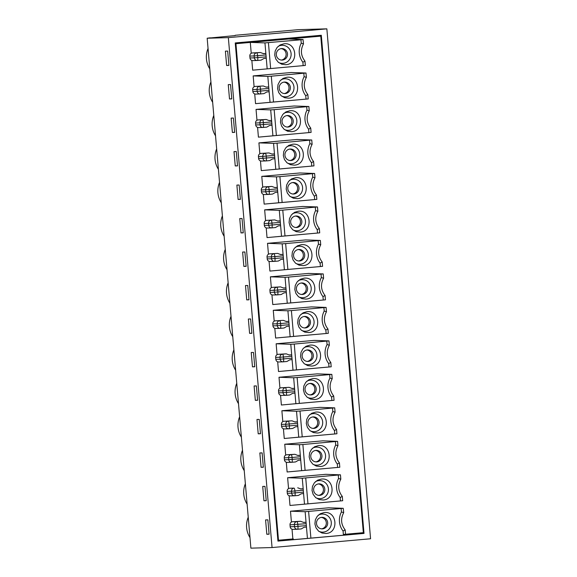 <?xml version="1.0" encoding="UTF-8"?>
<svg xmlns="http://www.w3.org/2000/svg" width="577" height="577" viewBox="0 0 577 577"><rect width="100%" height="100%" fill="white"/><g stroke="black" fill="none" stroke-linecap="round" stroke-linejoin="round"><path stroke-width="0.87" d="M364.015 533.422L321.31 35.269L235.243 42.943L277.948 541.096L364.015 533.422L363.337 533.437L363.265 532.672M249.127 527.58L207.172 38.233L228.348 37.635L272.063 547.551L250.887 548.15L249.127 527.58M266.819 534.273L265.586 519.92L267.865 519.855L269.098 534.208L266.819 534.273L269.084 534.071M263.949 500.786L262.715 486.44L264.994 486.375L266.228 500.721L263.949 500.786L266.213 500.584M261.078 467.305L259.845 452.952L262.124 452.887L263.35 467.24L261.078 467.305L263.343 467.103M255.337 400.337L254.104 385.984L256.383 385.919L257.609 400.272L255.337 400.337L257.602 400.135M258.207 433.817L256.974 419.472L259.253 419.407L260.479 433.753L258.207 433.817L260.472 433.615M252.466 366.849L251.233 352.504L253.512 352.439L254.738 366.784L252.466 366.849L254.731 366.647M249.596 333.369L248.362 319.016L250.642 318.951L251.868 333.304L249.596 333.369L251.86 333.167M246.725 299.881L245.492 285.536L247.771 285.471L248.997 299.816L246.725 299.881L248.99 299.679M243.855 266.401L242.621 252.048L244.9 251.983L246.127 266.336L243.855 266.401L246.119 266.199M240.984 232.913L239.751 218.56L242.03 218.503L243.256 232.848L240.984 232.913L243.249 232.711M238.113 199.433L236.88 185.08L239.159 185.015L240.385 199.368L238.113 199.433L240.378 199.231M235.243 165.945L234.01 151.592L236.289 151.527L237.515 165.88L235.243 165.945L237.508 165.743M232.372 132.465L231.139 118.112L233.418 118.047L234.644 132.4L232.372 132.465L234.637 132.263M226.631 65.489L225.398 51.144L227.677 51.079L228.903 65.432L226.631 65.489L228.896 65.288M229.502 98.977L228.268 84.624L230.548 84.559L231.774 98.912L229.502 98.977L231.766 98.775M249.985 537.62A21.609 20.988 -91.6 0 1 248.24 517.237M247.115 504.139A21.609 20.988 -91.6 0 1 245.369 483.757M368.674 516.66L368.84 518.608M341.094 500.879L289.993 505.466L340.488 500.923L340.192 497.533A17.288 16.791 88.4 0 1 338.562 478.492L340.819 479.162C337.624 485.243 338.115 490.991 342.291 496.4M340.192 497.533L342.219 496.393M340.488 500.923L342.594 500.742M343.697 512.643L343.243 508.308L305.139 511.705L306.171 523.714A2.878 0.685 -95.1 0 0 305.954 522.272L303.43 522.344M343.964 534.389L345.464 534.252M325.955 533.48L322.002 533.025L318.511 531.056L316.023 527.861L314.905 523.93L315.338 519.863L317.249 516.278L320.343 513.718L324.159 512.578C337.192 510.76 339.11 532.953 325.955 533.48M365.804 483.18L365.969 485.127M244.244 470.652A21.609 20.988 -91.6 0 1 242.499 450.269M241.374 437.171A21.609 20.988 -91.6 0 1 239.628 416.789M238.503 403.684A21.609 20.988 -91.6 0 1 236.758 383.301M235.632 370.203A21.609 20.988 -91.6 0 1 233.887 349.821M232.762 336.716A21.609 20.988 -91.6 0 1 231.016 316.333M229.891 303.228A21.609 20.988 -91.6 0 1 228.146 282.845M227.021 269.748A21.609 20.988 -91.6 0 1 225.275 249.365M224.15 236.26A21.609 20.988 -91.6 0 1 222.405 215.877M221.279 202.779A21.609 20.988 -91.6 0 1 219.534 182.397M218.409 169.292A21.609 20.988 -91.6 0 1 216.663 148.909M215.538 135.811A21.609 20.988 -91.6 0 1 213.793 115.429M212.668 102.324A21.609 20.988 -91.6 0 1 210.922 81.941M209.797 68.843A21.609 20.988 -91.6 0 1 208.052 48.461M210.259 37.959L235.12 35.586M272.063 547.551L370.571 538.767L326.856 28.85L298.388 29.658L237.933 35.046M301.252 528.921L297.552 529.253L301.259 528.921L304.129 527.255L306.365 527.061A2.878 0.685 -95.1 0 0 306.329 525.611L306.171 523.714L290.007 524.839A2.878 2.798 88.4 0 1 292.553 521.723L296.874 521.601A2.878 0.685 84.9 0 1 297.804 524.45L297.97 526.368A2.878 0.685 84.9 0 1 297.544 529.253A2.878 0.685 84.9 0 1 297.53 529.253A2.878 2.798 88.3 0 1 297.371 529.268L293.044 529.39A2.878 2.798 -91.6 0 1 290.173 526.758L290.007 524.839M277.948 541.046L363.337 533.437M343.358 534.439L343.063 531.013A17.288 16.791 88.4 0 1 341.433 511.979L343.69 512.65C340.495 518.73 340.985 524.479 345.161 529.881M345.5 534.252L363.337 532.665L320.769 36.142L320.084 36.163L235.308 43.722L235.928 43.708L278.489 540.231L277.876 540.245M235.928 43.708L320.769 36.142M251.846 60.441L252.676 70.17L305.356 65.439L304.988 61.148M250.303 42.424L251.233 53.3M278.489 540.231L292.864 538.947L292.034 529.224M343.243 508.308L328.587 507.803L290.491 511.2L291.421 522.084M340.827 479.155L340.452 474.835L325.716 474.323L287.62 477.72L288.55 488.596M289.164 495.737L289.993 505.466M338.223 467.392L287.122 471.979L286.293 462.256M285.68 455.116L284.75 444.232L322.846 440.835L337.581 441.347L337.956 445.675M332.482 400.424L281.381 405.011L280.552 395.288M279.939 388.148L279.008 377.264L317.105 373.867L331.84 374.379L332.215 378.707M335.352 433.911L284.252 438.491L283.422 428.769M282.809 421.628L281.879 410.752L319.975 407.355L334.71 407.867L335.086 412.187L332.821 411.524A17.288 16.791 88.4 0 0 334.451 430.565L336.478 429.425M329.611 366.943L278.511 371.523L277.681 361.801M277.068 354.66L276.138 343.784L314.234 340.387L328.969 340.899L329.344 345.219M326.741 333.456L275.64 338.043L274.811 328.32M274.198 321.18L273.267 310.296L311.364 306.899L326.099 307.411L326.474 311.739M323.87 299.968L272.77 304.555L271.94 294.833M271.327 287.692L270.397 276.816L308.493 273.419L323.228 273.924L323.603 278.251L321.339 277.587A17.288 16.791 88.4 0 0 322.969 296.621L324.995 295.489M321 266.487L269.899 271.075L269.07 261.352M268.456 254.205L267.526 243.328L305.622 239.931L320.358 240.443L320.733 244.771M318.129 233L267.028 237.587L266.199 227.865M265.586 220.724L264.655 209.848L302.752 206.451L317.487 206.955L317.862 211.283L315.597 210.619A17.288 16.791 88.4 0 0 317.227 229.653L319.254 228.521M315.258 199.519L264.158 204.107L263.328 194.384M262.715 187.237L261.785 176.36L299.881 172.963L314.616 173.475L314.992 177.803M312.388 166.032L261.287 170.619L260.458 160.896M259.845 153.756L258.914 142.88L297.011 139.483L311.746 139.987L312.121 144.315L309.856 143.651A17.288 16.791 88.4 0 0 311.486 162.685L313.513 161.546M309.517 132.551L258.417 137.138L257.587 127.416M256.974 120.268L256.044 109.392L294.14 105.995L308.875 106.507L309.25 110.834L306.986 110.164A17.288 16.791 88.4 0 0 308.616 129.205L310.642 128.065M306.647 99.064L255.546 103.651L254.717 93.928M254.104 86.788L253.173 75.904L291.27 72.507L306.005 73.019L306.38 77.347M318.735 483.887A5.763 5.597 88.4 0 0 313.636 489.952A5.763 5.597 88.4 0 0 319.391 495.383A5.763 5.597 88.4 0 0 324.801 489.13A5.763 5.597 88.4 0 0 318.735 483.887M315.85 497.749A9.037 8.785 88.4 0 0 328.414 488.834A9.037 8.785 88.4 0 0 315.388 481.716M318.381 483.93A5.763 5.597 -91.6 0 1 318.706 495.362M290.491 511.2L305.139 511.705M343.063 531.013L345.089 529.874M318.72 531.237A9.037 8.785 88.4 0 0 331.285 522.322A9.037 8.785 88.4 0 0 318.259 515.196M321.605 517.374A5.763 5.597 88.4 0 0 316.506 523.44A5.763 5.597 88.4 0 0 322.262 528.871A5.763 5.597 88.4 0 0 327.671 522.618A5.763 5.597 88.4 0 0 321.605 517.374M321.252 517.418A5.763 5.597 -91.6 0 1 321.577 528.849M326.856 28.85L228.348 37.635M320.704 36.142L320.632 35.334M340.372 474.821L302.269 478.218L287.62 477.72M323.084 499.992L319.131 499.545L315.641 497.569L313.152 494.381L312.034 490.45L312.467 486.382L314.378 482.798L317.473 480.237L321.288 479.098C334.328 477.28 336.232 499.473 323.084 499.992M293.325 538.932L292.864 538.947M289.683 488.236A2.878 2.798 88.4 0 0 287.137 491.359L291.464 491.236C291.479 489.476 292.33 488.438 294.003 488.12L289.683 488.236L294.003 488.12A2.878 0.685 84.9 0 1 294.934 490.969L291.464 491.236L291.63 493.147L295.099 492.881A2.878 0.685 84.9 0 1 294.674 495.773A2.878 2.878 0 0 1 294.501 495.78L290.173 495.903A2.878 2.798 -91.6 0 1 287.303 493.27L291.63 493.147A2.878 2.798 88.3 0 0 294.659 495.773L298.388 495.441L301.259 493.775L303.495 493.573A2.878 0.685 -95.1 0 0 303.459 492.131L302.269 478.218M300.559 488.863L303.084 488.791A2.878 0.685 -95.1 0 1 303.3 490.226L294.934 490.969L295.099 492.881L303.459 492.131L304.49 504.139M292.553 521.723L300.595 521.269L303.726 522.473L305.954 522.272M297.725 487.789L300.855 488.986L303.084 488.791M287.303 493.27L287.137 491.359M309.77 383.474A5.763 5.597 -91.6 0 1 310.094 394.913M310.123 383.431A5.763 5.597 88.4 0 0 305.024 389.504A5.763 5.597 88.4 0 0 310.779 394.935A5.763 5.597 88.4 0 0 316.189 388.674A5.763 5.597 88.4 0 0 310.123 383.431M307.238 397.293A9.037 8.785 88.4 0 0 319.802 388.379A9.037 8.785 88.4 0 0 306.776 381.26M312.676 378.642C325.716 376.824 327.621 399.024 314.472 399.536L310.52 399.089L307.029 397.12L304.541 393.925L303.423 389.994L303.855 385.926L305.76 382.342L308.861 379.781L312.676 378.642M278.691 392.822L283.018 392.699A2.878 2.798 88.3 0 0 285.889 395.324L281.562 395.447A2.878 2.798 -91.6 0 1 278.691 392.822L278.525 390.903A2.878 2.798 88.4 0 1 281.071 387.787L289.113 387.333L292.243 388.537L294.472 388.335A2.878 0.685 -95.1 0 1 294.688 389.771L286.322 390.514L286.488 392.425A2.878 0.685 84.9 0 1 286.062 395.317A2.878 0.685 84.9 0 1 286.048 395.317L289.777 394.985L292.647 393.319L294.883 393.117A2.878 0.685 -95.1 0 0 294.847 391.675L293.657 377.769L297.133 377.546L299.348 403.373L333.982 400.287M331.876 400.474L331.58 397.077L333.607 395.937M331.58 397.077A17.288 16.791 88.4 0 1 329.95 378.036L332.208 378.714C329.013 384.794 329.503 390.535 333.679 395.945M331.761 374.372L297.133 377.546M291.948 388.408L294.472 388.335M281.381 405.011L299.348 403.373M357.192 382.724L357.358 384.671M279.008 377.264L293.657 377.769M281.064 48.634A5.763 5.597 -91.6 0 1 281.388 60.066M281.417 48.591A5.763 5.597 88.4 0 0 276.318 54.656A5.763 5.597 88.4 0 0 282.074 60.095A5.763 5.597 88.4 0 0 287.483 53.834A5.763 5.597 88.4 0 0 281.417 48.591M278.532 62.453A9.037 8.785 88.4 0 0 291.096 53.538A9.037 8.785 88.4 0 0 278.071 46.42M249.985 57.974L254.313 57.851A2.878 2.798 88.3 0 0 257.176 60.484L252.856 60.607A2.878 2.798 -91.6 0 1 249.985 57.974L249.819 56.063A2.878 2.798 -91.6 0 1 252.358 52.947L260.407 52.493L263.53 53.69L265.766 53.495L263.242 53.567M257.176 60.484A2.878 2.798 88.3 0 0 257.342 60.477L261.071 60.145L263.941 58.479L266.177 58.277A2.878 0.685 -95.1 0 0 266.141 56.834L265.983 54.93A2.878 0.685 -95.1 0 0 265.766 53.495M283.971 43.802C297.011 41.984 298.915 64.177 285.766 64.696L281.814 64.249L278.323 62.28L275.835 59.085L274.717 55.154L275.15 51.086L277.054 47.502L280.155 44.941L283.971 43.802M250.757 42.409L264.951 42.9L300.949 39.77L303.048 39.503L288.853 39.012M305.276 65.446L252.676 70.17M303.163 65.634L302.875 62.237L304.981 61.126C300.797 55.709 300.307 49.954 303.502 43.859L303.048 39.503M302.875 62.237A17.288 16.791 88.4 0 1 301.244 43.196L303.423 43.874M235.099 35.298L237.912 35.046M328.486 47.884L328.652 49.831M210.244 37.808L207.172 38.233M306.899 349.994A5.763 5.597 -91.6 0 1 307.224 361.426M307.252 349.95A5.763 5.597 88.4 0 0 302.153 356.016A5.763 5.597 88.4 0 0 307.909 361.447A5.763 5.597 88.4 0 0 313.318 355.194A5.763 5.597 88.4 0 0 307.252 349.95M304.367 363.813A9.037 8.785 88.4 0 0 316.932 354.898A9.037 8.785 88.4 0 0 303.906 347.78M309.806 345.154C322.846 343.344 324.75 365.537 311.602 366.056L307.649 365.609L304.158 363.633L301.67 360.445L300.552 356.514L300.985 352.446L302.889 348.854L305.99 346.301L309.806 345.154M278.193 354.3L286.242 353.845L289.373 355.05L291.601 354.855A2.878 0.685 -95.1 0 1 291.818 356.29L283.451 357.033L283.617 358.944A2.878 0.685 84.9 0 1 283.192 361.829A2.878 0.685 84.9 0 1 283.177 361.837A2.878 2.798 88.3 0 1 283.018 361.844L278.691 361.967A2.878 2.798 -91.6 0 1 275.82 359.334L275.655 357.423A2.878 2.798 88.4 0 1 278.193 354.3L282.521 354.177A2.878 0.685 84.9 0 1 283.451 357.033L275.655 357.423M286.899 361.505L283.199 361.829L286.906 361.498L289.777 359.832L292.012 359.637A2.878 0.685 -95.1 0 0 291.976 358.194L290.786 344.281L294.263 344.058L296.477 369.886L331.111 366.799M329.005 366.986L328.71 363.589L330.736 362.457M328.71 363.589A17.288 16.791 88.4 0 1 327.08 344.556L329.337 345.226C326.142 351.306 326.632 357.055 330.809 362.464M328.89 340.884L294.263 344.058M289.077 354.927L291.601 354.855M278.511 371.523L296.477 369.886M354.321 349.244L354.487 351.191M276.138 343.784L290.786 344.281M304.029 316.506A5.763 5.597 -91.6 0 1 304.353 327.945M304.382 316.463A5.763 5.597 88.4 0 0 299.283 322.536A5.763 5.597 88.4 0 0 305.038 327.967A5.763 5.597 88.4 0 0 310.448 321.706A5.763 5.597 88.4 0 0 304.382 316.463M301.497 330.325A9.037 8.785 88.4 0 0 314.061 321.411A9.037 8.785 88.4 0 0 301.035 314.292M306.935 311.674C319.975 309.856 321.879 332.056 308.731 332.568L304.779 332.121L301.288 330.152L298.799 326.957L297.682 323.026L298.114 318.958L300.018 315.374L303.12 312.813L306.935 311.674M272.95 325.854L277.277 325.731A2.878 2.798 88.3 0 0 280.148 328.356L275.82 328.479A2.878 2.798 -91.6 0 1 272.95 325.854L272.784 323.935A2.878 2.798 88.4 0 1 275.323 320.819L283.372 320.365L286.502 321.569L288.731 321.367A2.878 0.685 -95.1 0 1 288.947 322.803L280.581 323.546L280.747 325.457A2.878 0.685 84.9 0 1 280.321 328.349A2.878 0.685 84.9 0 1 280.307 328.349L284.035 328.017L286.906 326.351L289.142 326.149A2.878 0.685 -95.1 0 0 289.106 324.707L287.916 310.801L291.392 310.577L293.606 336.405L328.241 333.318M326.135 333.506L325.839 330.109L327.866 328.969M325.839 330.109A17.288 16.791 88.4 0 1 324.209 311.068L326.467 311.746C323.271 317.826 323.762 323.567 327.938 328.977M326.019 307.404L291.392 310.577M286.206 321.439L288.731 321.367M275.64 338.043L293.606 336.405M351.451 315.756L351.617 317.703M273.267 310.296L287.916 310.801M301.158 283.026A5.763 5.597 -91.6 0 1 301.482 294.458M301.511 282.982A5.763 5.597 88.4 0 0 296.412 289.048A5.763 5.597 88.4 0 0 302.168 294.479A5.763 5.597 88.4 0 0 307.577 288.226A5.763 5.597 88.4 0 0 301.511 282.982M298.626 296.845A9.037 8.785 88.4 0 0 311.191 287.93A9.037 8.785 88.4 0 0 298.165 280.804M304.065 278.186C317.105 276.369 319.009 298.569 305.86 299.088L301.908 298.641L298.417 296.665L295.929 293.469L294.811 289.546L295.244 285.478L297.148 281.886L300.249 279.333L304.065 278.186M272.452 287.332L280.501 286.877L283.632 288.082L285.86 287.887A2.878 0.685 -95.1 0 1 286.077 289.322L277.71 290.065L277.876 291.976A2.878 0.685 84.9 0 1 277.45 294.861A2.878 0.685 84.9 0 1 277.436 294.861A2.878 2.798 88.3 0 1 277.277 294.876L272.95 294.998A2.878 2.798 -91.6 0 1 270.079 292.366L269.913 290.455A2.878 2.798 88.4 0 1 272.452 287.332L276.78 287.209A2.878 0.685 84.9 0 1 277.71 290.065L269.913 290.455M281.158 294.537L277.45 294.861L281.158 294.537L284.035 292.864L286.271 292.669A2.878 0.685 -95.1 0 0 286.235 291.226L285.045 277.313L288.522 277.09L290.736 302.918L325.37 299.831M323.149 273.916L288.522 277.09M283.336 287.952L285.86 287.887M272.77 304.555L290.736 302.918M348.58 282.276L348.746 284.216M270.397 276.816L285.045 277.313M298.287 249.538A5.763 5.597 -91.6 0 1 298.612 260.97M298.641 249.495A5.763 5.597 88.4 0 0 293.542 255.568A5.763 5.597 88.4 0 0 299.297 260.999A5.763 5.597 88.4 0 0 304.706 254.738A5.763 5.597 88.4 0 0 298.641 249.495M295.756 263.357A9.037 8.785 88.4 0 0 308.32 254.443A9.037 8.785 88.4 0 0 295.294 247.324M301.194 244.706C314.234 242.888 316.138 265.088 302.99 265.6L299.037 265.153L295.547 263.184L293.058 259.989L291.94 256.058L292.373 251.99L294.277 248.406L297.379 245.845L301.194 244.706M267.209 258.878L271.536 258.756A2.878 2.798 88.3 0 0 274.407 261.388L270.079 261.511A2.878 2.798 -91.6 0 1 267.209 258.878L267.043 256.967A2.878 2.798 88.4 0 1 269.582 253.851L277.631 253.397L280.761 254.601L282.99 254.399A2.878 0.685 -95.1 0 1 283.206 255.835L274.84 256.577L275.005 258.489A2.878 0.685 84.9 0 1 274.58 261.381A2.878 0.685 84.9 0 1 274.565 261.381L278.294 261.049L281.165 259.383L283.401 259.181A2.878 0.685 -95.1 0 0 283.365 257.739L282.175 243.833L285.651 243.602L287.865 269.437L322.5 266.35M320.394 266.538L320.098 263.141L322.125 262.001M320.098 263.141A17.288 16.791 88.4 0 1 318.468 244.1L320.725 244.778M320.278 240.436L285.651 243.602M280.465 254.471L282.99 254.399M269.899 271.075L287.865 269.437M345.71 248.788L345.875 250.735M267.526 243.328L282.175 243.833M295.417 216.058A5.763 5.597 -91.6 0 1 295.741 227.489M295.77 216.014A5.763 5.597 88.4 0 0 290.671 222.08A5.763 5.597 88.4 0 0 296.427 227.511A5.763 5.597 88.4 0 0 301.836 221.258A5.763 5.597 88.4 0 0 295.77 216.014M292.885 229.877A9.037 8.785 88.4 0 0 305.449 220.962A9.037 8.785 88.4 0 0 292.424 213.836M298.323 211.218C311.364 209.401 313.268 231.601 300.119 232.12L296.167 231.673L292.676 229.696L290.188 226.501L289.07 222.578L289.503 218.51L291.407 214.918L294.508 212.365L298.323 211.218M271.529 227.908L267.209 228.03A2.878 2.798 -91.6 0 1 264.338 225.398L264.172 223.487A2.878 2.798 88.4 0 1 266.711 220.364L274.76 219.909L277.89 221.114L280.119 220.912A2.878 0.685 -95.1 0 1 280.335 222.354L271.969 223.09L272.135 225.008A2.878 0.685 84.9 0 1 271.709 227.893A2.878 0.685 84.9 0 1 271.695 227.893L275.424 227.562L278.294 225.895L280.53 225.701A2.878 0.685 -95.1 0 0 280.494 224.258L279.304 210.345L282.78 210.122L284.995 235.95L319.629 232.863M317.408 206.948L282.78 210.122M277.595 220.984L280.119 220.912M267.028 237.587L284.995 235.95M342.839 215.308L343.005 217.248M264.655 209.848L279.304 210.345M292.546 182.57A5.763 5.597 -91.6 0 1 292.871 194.002M292.9 182.527A5.763 5.597 88.4 0 0 287.8 188.6A5.763 5.597 88.4 0 0 293.556 194.031A5.763 5.597 88.4 0 0 298.965 187.77A5.763 5.597 88.4 0 0 292.9 182.527M290.015 196.389A9.037 8.785 88.4 0 0 302.579 187.475A9.037 8.785 88.4 0 0 289.553 180.356M295.453 177.738C308.493 175.92 310.397 198.113 297.249 198.632L293.296 198.185L289.805 196.216L287.317 193.021L286.199 189.09L286.632 185.022L288.536 181.438L291.637 178.877L295.453 177.738M263.84 186.883L271.89 186.429L275.02 187.633L277.248 187.431A2.878 0.685 -95.1 0 1 277.465 188.867L269.098 189.609L269.264 191.521A2.878 0.685 84.9 0 1 268.839 194.413A2.878 0.685 84.9 0 1 268.824 194.413A2.878 2.798 88.3 0 1 268.666 194.42A2.878 2.798 88.3 0 0 268.666 194.42L264.338 194.543A2.878 2.798 -91.6 0 1 261.468 191.91L261.302 189.999A2.878 2.798 88.4 0 1 263.84 186.883L268.168 186.76A2.878 0.685 84.9 0 1 269.098 189.609L261.302 189.999M272.546 194.081L268.846 194.413L272.553 194.081L275.424 192.415L277.66 192.213A2.878 0.685 -95.1 0 0 277.624 190.771L276.433 176.865L279.91 176.634L282.124 202.469L316.759 199.382M314.653 199.57L314.357 196.173L316.384 195.033M314.357 196.173A17.288 16.791 88.4 0 1 312.727 177.132L314.977 177.81M314.537 173.468L279.91 176.634M274.724 187.503L277.248 187.431M264.158 204.107L282.124 202.469M339.968 181.82L340.134 183.767M261.785 176.36L276.433 176.865M289.676 149.09A5.763 5.597 -91.6 0 1 290 160.521M290.029 149.046A5.763 5.597 88.4 0 0 284.93 155.112A5.763 5.597 88.4 0 0 290.685 160.543A5.763 5.597 88.4 0 0 296.095 154.29A5.763 5.597 88.4 0 0 290.029 149.046M287.144 162.909A9.037 8.785 88.4 0 0 299.708 153.994A9.037 8.785 88.4 0 0 286.682 146.868M292.582 144.25C305.622 142.432 307.527 164.633 294.378 165.152L290.426 164.697L286.935 162.728L284.447 159.533L283.329 155.602L283.761 151.535L285.665 147.95L288.767 145.397L292.582 144.25M258.597 158.43L262.924 158.307A2.878 2.798 88.3 0 0 265.788 160.94L261.468 161.062A2.878 2.798 -91.6 0 1 258.597 158.43L258.431 156.518A2.878 2.798 88.4 0 1 260.97 153.395L269.019 152.941L272.142 154.146L274.378 153.944A2.878 0.685 -95.1 0 1 274.594 155.386L266.228 156.122L266.394 158.04A2.878 0.685 84.9 0 1 265.968 160.925A2.878 0.685 84.9 0 1 265.954 160.925L269.683 160.594L272.553 158.927L274.789 158.733A2.878 0.685 -95.1 0 0 274.753 157.29L273.563 143.377L277.039 143.154L279.254 168.982L313.888 165.895M311.667 139.98L277.039 143.154M271.854 154.016L274.378 153.944M261.287 170.619L279.254 168.982M337.098 148.332L337.264 150.28M258.914 142.88L273.563 143.377M286.805 115.602A5.763 5.597 -91.6 0 1 287.13 127.034M287.158 115.559A5.763 5.597 88.4 0 0 282.059 121.632A5.763 5.597 88.4 0 0 287.815 127.063A5.763 5.597 88.4 0 0 293.224 120.802A5.763 5.597 88.4 0 0 287.158 115.559M284.273 129.421A9.037 8.785 88.4 0 0 296.838 120.506A9.037 8.785 88.4 0 0 283.812 113.388M289.712 110.77C302.752 108.952 304.656 131.145 291.508 131.664L287.555 131.217L284.064 129.248L281.576 126.053L280.458 122.122L280.891 118.054L282.795 114.47L285.896 111.909L289.712 110.77M258.099 119.915L266.148 119.461L269.271 120.658L271.507 120.463A2.878 0.685 -95.1 0 1 271.724 121.898L263.357 122.641L263.523 124.553A2.878 0.685 84.9 0 1 263.098 127.445A2.878 0.685 84.9 0 1 263.083 127.445A2.878 2.798 88.3 0 1 262.924 127.452A2.878 2.798 88.3 0 0 262.924 127.452L258.597 127.575A2.878 2.798 -91.6 0 1 255.726 124.942L255.561 123.031A2.878 2.798 88.4 0 1 258.099 119.915L262.427 119.792A2.878 0.685 84.9 0 1 263.357 122.641L255.561 123.031M266.805 127.113L263.098 127.445L266.805 127.113L269.683 125.447L271.918 125.245A2.878 0.685 -95.1 0 0 271.882 123.803L270.692 109.897L274.169 109.666L276.383 135.501L311.017 132.414M308.796 106.5L274.169 109.666M268.983 120.535L271.507 120.463M258.417 137.138L276.383 135.501M334.227 114.852L334.393 116.799M256.044 109.392L270.692 109.897M283.934 82.122A5.763 5.597 -91.6 0 1 284.259 93.553M284.288 82.078A5.763 5.597 88.4 0 0 279.189 88.144A5.763 5.597 88.4 0 0 284.944 93.575A5.763 5.597 88.4 0 0 290.354 87.322A5.763 5.597 88.4 0 0 284.288 82.078M281.403 95.941A9.037 8.785 88.4 0 0 293.967 87.026A9.037 8.785 88.4 0 0 280.941 79.9M286.841 77.282C299.881 75.464 301.785 97.664 288.637 98.184L284.685 97.729L281.194 95.76L278.705 92.565L277.587 88.634L278.02 84.567L279.924 80.982L283.026 78.422L286.841 77.282M252.856 91.462L257.183 91.339A2.878 2.798 88.3 0 0 260.047 93.972L255.726 94.094A2.878 2.798 -91.6 0 1 252.856 91.462L252.69 89.543A2.878 2.798 88.4 0 1 255.229 86.427L263.278 85.973L266.401 87.177L268.637 86.976A2.878 0.685 -95.1 0 1 268.853 88.418L260.487 89.154L260.653 91.072A2.878 0.685 84.9 0 1 260.227 93.957A2.878 0.685 84.9 0 1 260.213 93.957L263.941 93.625L266.812 91.959L269.048 91.765A2.878 0.685 -95.1 0 0 269.012 90.322L267.822 76.409L271.298 76.186L273.512 102.014L308.147 98.927M306.034 99.114L305.745 95.717L307.772 94.578M305.745 95.717A17.288 16.791 88.4 0 1 304.115 76.683L306.365 77.354C303.177 83.434 303.668 89.183 307.844 94.585M305.925 73.012L271.298 76.186M266.112 87.048L268.637 86.976M255.546 103.651L273.512 102.014M331.357 81.364L331.523 83.312M253.173 75.904L267.822 76.409M312.64 416.962A5.763 5.597 -91.6 0 1 312.965 428.394M312.994 416.919A5.763 5.597 88.4 0 0 307.894 422.984A5.763 5.597 88.4 0 0 313.65 428.415A5.763 5.597 88.4 0 0 319.059 422.162A5.763 5.597 88.4 0 0 312.994 416.919M310.109 430.781A9.037 8.785 88.4 0 0 322.673 421.866A9.037 8.785 88.4 0 0 309.647 414.748M315.547 412.129C328.587 410.312 330.491 432.505 317.343 433.024L313.39 432.577L309.899 430.601L307.411 427.413L306.293 423.482L306.726 419.414L308.63 415.829L311.731 413.269L315.547 412.129M281.562 426.302L285.889 426.179A2.878 2.798 88.3 0 0 288.76 428.812L284.432 428.935A2.878 2.798 -91.6 0 1 281.562 426.302L281.396 424.391A2.878 2.798 88.4 0 1 283.942 421.268L291.984 420.813L295.114 422.018L297.343 421.823A2.878 0.685 -95.1 0 1 297.559 423.258L289.192 424.001L289.358 425.913A2.878 0.685 84.9 0 1 288.933 428.805A2.878 0.685 84.9 0 1 288.918 428.805L292.647 428.473L295.518 426.807L297.754 426.605A2.878 0.685 -95.1 0 0 297.718 425.162L296.528 411.25L300.004 411.026L302.218 436.854L336.853 433.774M334.631 407.852L300.004 411.026M294.818 421.895L297.343 421.823M284.252 438.491L302.218 436.854M360.062 416.212L360.228 418.159M281.879 410.752L296.528 411.25M315.511 450.449A5.763 5.597 -91.6 0 1 315.835 461.881M315.864 450.406A5.763 5.597 88.4 0 0 310.765 456.472A5.763 5.597 88.4 0 0 316.521 461.903A5.763 5.597 88.4 0 0 321.93 455.642A5.763 5.597 88.4 0 0 315.864 450.406M312.979 464.261A9.037 8.785 88.4 0 0 325.543 455.354A9.037 8.785 88.4 0 0 312.518 448.228M318.417 445.61C331.458 443.792 333.362 465.992 320.213 466.512L316.261 466.057L312.77 464.088L310.282 460.893L309.164 456.962L309.597 452.895L311.508 449.31L314.602 446.749L318.417 445.61M286.812 454.755L294.854 454.301L297.984 455.505L300.213 455.303A2.878 0.685 -95.1 0 1 300.429 456.746L292.063 457.482L292.229 459.4A2.878 0.685 84.9 0 1 291.803 462.285A2.878 0.685 84.9 0 1 291.789 462.285A2.878 2.798 88.3 0 1 291.63 462.292L287.303 462.415A2.878 2.798 -91.6 0 1 284.432 459.79L284.266 457.871A2.878 2.798 88.4 0 1 286.812 454.755L291.133 454.633A2.878 0.685 84.9 0 1 292.063 457.482L284.266 457.871M295.511 461.953L291.803 462.285L295.511 461.953L298.388 460.287L300.624 460.085A2.878 0.685 -95.1 0 0 300.588 458.643L299.398 444.737L302.875 444.514L305.089 470.342L339.723 467.255M337.617 467.442L337.321 464.045L339.348 462.905M337.321 464.045A17.288 16.791 88.4 0 1 335.691 445.004L337.949 445.682C334.754 451.762 335.244 457.511 339.42 462.913M337.502 441.34L302.875 444.514M297.689 455.376L300.213 455.303M287.122 471.979L305.089 470.342M362.933 449.692L363.099 451.64M284.75 444.232L299.398 444.737M308.616 511.482L310.83 537.338M341.433 511.979L341.144 508.582M307.368 537.649L306.329 525.611L294.501 526.635L294.335 524.717C294.349 522.964 295.2 521.925 296.874 521.601L300.595 521.269M338.562 478.492L338.273 475.095M305.745 477.994L307.959 503.829M290.173 526.758L294.501 526.635A2.878 2.798 88.3 0 0 297.371 529.268A2.878 2.878 0 0 0 297.544 529.253M298.381 495.441L294.681 495.766M295.878 403.684L294.847 391.675L283.018 392.699L282.853 390.78L278.525 390.903M286.322 390.514L282.853 390.78C282.867 389.028 283.718 387.982 285.391 387.665A2.878 0.685 84.9 0 1 286.322 390.514M281.071 387.787L289.113 387.333M289.769 394.985L286.069 395.317M329.95 378.036L329.662 374.646M252.358 52.947L256.686 52.824A2.878 0.685 84.9 0 1 257.616 55.673L254.147 55.94L254.313 57.851L257.782 57.585A2.878 0.685 84.9 0 1 257.356 60.477A2.878 0.685 84.9 0 1 257.342 60.477A2.878 2.878 0 0 1 257.183 60.484M264.951 42.9L265.983 54.93L257.616 55.673L257.782 57.585L266.141 56.834L267.173 68.843M260.407 52.493L256.686 52.824A2.878 2.798 88.5 0 0 254.147 55.94L249.819 56.063M261.064 60.145L257.364 60.47M268.428 42.669L270.642 68.533M301.244 43.196L300.949 39.77M275.82 359.334L280.148 359.211L279.982 357.3C279.996 355.54 280.848 354.502 282.521 354.177L286.242 353.845M283.192 361.829A2.878 2.878 0 0 1 283.018 361.844A2.878 2.798 88.3 0 1 280.148 359.211L291.976 358.194L293.008 370.196M327.08 344.556L326.784 341.158M290.137 336.716L289.106 324.707L277.277 325.731L277.111 323.812L272.784 323.935M280.581 323.546L277.111 323.812C277.126 322.053 277.977 321.014 279.65 320.697A2.878 0.685 84.9 0 1 280.581 323.546M275.323 320.819L283.372 320.365M280.321 328.349A2.878 2.878 0 0 1 280.148 328.356L280.148 328.356A2.878 2.798 88.3 0 0 280.307 328.349L284.028 328.017M324.209 311.068L323.913 307.671M270.079 292.366L274.407 292.243L274.241 290.332C274.255 288.572 275.106 287.534 276.78 287.209L280.501 286.877M277.45 294.861A2.878 2.878 0 0 1 277.277 294.876A2.878 2.798 88.3 0 1 274.407 292.243L286.235 291.226L287.267 303.228M323.264 300.018L322.969 296.621M321.339 277.587L321.043 274.19M284.396 269.748L283.365 257.739L271.536 258.756L271.37 256.844L267.043 256.967M274.84 256.577L271.37 256.844C271.385 255.084 272.236 254.046 273.909 253.729A2.878 0.685 84.9 0 1 274.84 256.577M269.582 253.851L277.631 253.397M274.58 261.381A2.878 2.878 0 0 1 274.407 261.388L274.407 261.388A2.878 2.798 88.3 0 0 274.565 261.381L278.287 261.049M318.468 244.1L318.172 240.703M264.338 225.398L268.666 225.275L268.5 223.364L264.172 223.487M271.536 227.908A2.878 2.878 0 0 0 271.709 227.893A2.878 2.798 88.3 0 1 271.536 227.908L271.536 227.908A2.878 2.798 88.3 0 1 268.666 225.275L280.494 224.258L281.526 236.26M271.969 223.09L268.5 223.364C268.514 221.604 269.365 220.565 271.039 220.241A2.878 0.685 84.9 0 1 271.969 223.09M266.711 220.364L274.76 219.909M275.417 227.562L271.717 227.893M317.523 233.05L317.227 229.653M315.597 210.619L315.302 207.222M261.468 191.91L265.795 191.788L265.629 189.876C265.644 188.116 266.495 187.078 268.168 186.76L271.89 186.429M268.839 194.413A2.878 2.878 0 0 1 268.666 194.42A2.878 2.798 88.3 0 1 265.795 191.788L277.624 190.771L278.655 202.779M312.727 177.132L312.431 173.735M275.784 169.292L274.753 157.29L262.924 158.307L262.759 156.396L258.431 156.518M266.228 156.122L262.759 156.396C262.773 154.636 263.624 153.597 265.297 153.273A2.878 0.685 84.9 0 1 266.228 156.122M260.97 153.395L269.019 152.941M265.968 160.925A2.878 2.878 0 0 1 265.795 160.94A2.878 2.798 88.3 0 0 265.954 160.925L269.675 160.594M311.775 166.082L311.486 162.685M309.856 143.651L309.56 140.254M255.726 124.942L260.054 124.82L259.888 122.908C259.902 121.148 260.754 120.11 262.427 119.792L266.148 119.461M263.098 127.445A2.878 2.878 0 0 1 262.924 127.452A2.878 2.798 88.3 0 1 260.054 124.82L271.882 123.803L272.914 135.811M308.904 132.602L308.616 129.205M306.986 110.164L306.69 106.767M270.043 102.324L269.012 90.322L257.183 91.339L257.017 89.428L252.69 89.543M260.487 89.154L257.017 89.428C257.032 87.668 257.883 86.629 259.556 86.305A2.878 0.685 84.9 0 1 260.487 89.154M255.229 86.427L263.278 85.973M260.227 93.957A2.878 2.878 0 0 1 260.054 93.972A2.878 2.798 88.3 0 0 260.213 93.957L263.934 93.625M304.115 76.683L303.819 73.286M298.749 437.171L297.718 425.162L285.889 426.179L285.723 424.268L281.396 424.391M289.192 424.001L285.723 424.268C285.738 422.508 286.589 421.47 288.262 421.145A2.878 0.685 84.9 0 1 289.192 424.001M283.942 421.268L291.984 420.813M292.64 428.473L288.94 428.798M334.747 433.954L334.451 430.565M332.821 411.524L332.532 408.127M284.432 459.79L288.76 459.667L288.594 457.749C288.608 455.996 289.459 454.95 291.133 454.633L294.854 454.301M291.803 462.285A2.878 2.878 0 0 1 291.63 462.292A2.878 2.798 88.3 0 1 288.76 459.667L300.588 458.643L301.62 470.652M335.691 445.004L335.403 441.614M342.305 496.422L342.673 500.735M345.176 529.902L345.551 534.252M333.694 395.966L334.061 400.279M330.823 362.486L331.191 366.799M327.952 328.998L328.32 333.311M325.082 295.518L325.45 299.831M325.067 295.496C320.891 290.087 320.401 284.338 323.589 278.258M322.211 262.03L322.579 266.343M322.197 262.008C318.021 256.599 317.53 250.858 320.718 244.778M319.341 228.55L319.708 232.863M319.326 228.528C315.15 223.119 314.66 217.37 317.848 211.29M316.47 195.062L316.838 199.375M316.456 195.04C312.28 189.631 311.789 183.89 314.977 177.803M313.599 161.582L313.967 165.895M313.585 161.56C309.409 156.151 308.919 150.402 312.107 144.322M310.729 128.094L311.097 132.407M310.714 128.072C306.538 122.663 306.048 116.922 309.236 110.834M307.858 94.614L308.226 98.927M336.564 429.454L336.932 433.767M336.55 429.432C332.374 424.023 331.883 418.275 335.071 412.194M339.435 462.934L339.803 467.255"/></g></svg>
